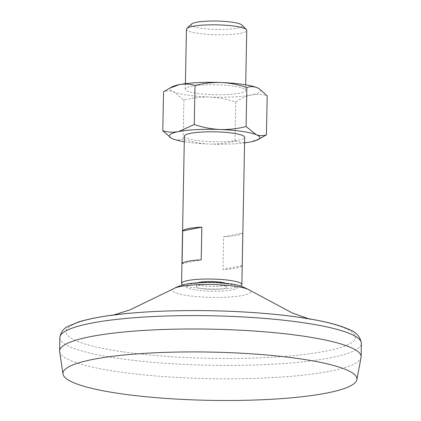 <?xml version="1.0" encoding="UTF-8"?>
<svg xmlns="http://www.w3.org/2000/svg" width="421" height="421" viewBox="0 0 421 421"><rect width="100%" height="100%" fill="white"/><g stroke="black" fill="none" stroke-linecap="round" stroke-linejoin="round"><path stroke-width="0.32" stroke-dasharray="2.1 1.58" d="M183.893 100.024L183.146 139.046C191.56 141.93 200.17 143.598 208.984 144.045C217.82 144.282 226.487 143.287 234.976 141.072L235.723 102.045C227.314 99.161 218.699 97.498 209.884 97.051C201.049 96.814 192.386 97.804 183.893 100.024L173.794 91.899C170.321 90.594 166.9 90.547 163.537 91.746M170.926 137.93L172.889 138.893C176.362 140.198 179.783 140.251 183.146 139.046M234.976 141.072C240.086 142.603 245.306 142.887 250.632 141.924L260.652 138.267M235.723 102.045C240.933 98.461 246.206 96.093 251.537 94.93C256.931 93.978 262.151 94.262 267.198 95.788M184.282 141.73A45.236 7.425 -178.9 0 0 208.984 144.045A45.236 7.425 -178.9 0 0 244.585 142.887M202.569 288.785A15.077 2.473 -178.9 0 0 218.357 289.322A15.077 2.473 -178.9 0 0 226.735 287.269A15.077 2.473 -178.9 0 0 211.705 284.501A15.077 2.473 -178.9 0 0 196.581 286.69A15.077 2.473 -178.9 0 0 202.569 288.785M198.023 282.712A15.077 2.473 -178.9 0 0 196.639 283.712A15.077 2.473 -178.9 0 0 202.627 285.812A15.077 2.473 -178.9 0 0 218.415 286.348A15.077 2.473 -178.9 0 0 226.787 284.291A15.077 2.473 -178.9 0 0 225.445 283.238M182.851 284.896A30.159 4.952 -178.9 0 0 193.544 287.617A30.159 4.952 -178.9 0 0 240.523 286.001M184.387 136.199A30.159 4.952 -178.9 0 0 196.37 140.388A30.159 4.952 -178.9 0 0 227.94 141.461A30.159 4.952 -178.9 0 0 244.69 137.357M242.738 232.971L242.112 265.688A30.159 4.952 1.1 0 1 222.967 269.493L223.593 236.776A30.159 4.952 1.1 0 0 242.738 232.971L223.593 236.776M242.112 265.688L222.967 269.493M182.061 263.657L201.201 259.852M186.445 29.223A30.159 4.952 -178.9 0 0 198.423 33.412A30.159 4.952 -178.9 0 0 229.992 34.49A30.159 4.952 -178.9 0 0 246.748 30.38M191.523 24.06A25.534 4.189 -178.9 0 0 201.301 28.296A25.534 4.189 -178.9 0 0 229.898 29.075A25.534 4.189 -178.9 0 0 241.87 25.028M59.656 351.693A150.786 24.755 -178.9 0 0 119.522 371.959A150.786 24.755 -178.9 0 0 275.481 377.448A150.786 24.755 -178.9 0 0 361.06 357.482M123.527 351.903A144.756 23.765 -178.9 0 0 326.217 351.051A144.756 23.765 -178.9 0 0 298.031 317.239A144.756 23.765 -178.9 0 0 124.184 313.903A144.756 23.765 -178.9 0 0 123.527 351.903M197.275 93.394A30.159 4.952 -178.9 0 0 228.84 94.467A30.159 4.952 -178.9 0 0 245.596 90.362A30.159 4.952 -178.9 0 0 215.536 84.831A30.159 4.952 -178.9 0 0 185.293 89.205A30.159 4.952 -178.9 0 0 197.275 93.394M172.173 86.81A45.236 7.425 -178.9 0 0 173.794 91.899A45.236 7.425 -178.9 0 0 209.884 97.051A45.236 7.425 -178.9 0 0 251.537 94.93A45.236 7.425 -178.9 0 0 258.91 88.542M196.16 290.058A25.723 4.221 -178.9 0 0 237.181 287.975A25.723 4.221 -178.9 0 0 201.633 282.901A25.723 4.221 -178.9 0 0 196.16 290.058M173.768 288.632A39.095 6.415 -178.9 0 0 188.029 295.647A39.095 6.415 -178.9 0 0 233.223 296.716A39.095 6.415 -178.9 0 0 249.453 290.09M59.871 337.621A150.786 24.755 -178.9 0 0 119.78 358.576A150.786 24.755 -178.9 0 0 277.618 363.944A150.786 24.755 -178.9 0 0 361.386 343.41M226.735 287.269L226.787 284.291M196.581 286.69L196.639 283.712M298.026 317.239L311.556 319.55L308.488 318.718M124.19 313.903L110.581 315.692L113.681 314.976M245.596 90.362L245.701 84.826M185.293 89.205L185.398 83.668"/><path stroke-width="0.63" d="M169.331 88.294L179.351 84.632A45.236 7.425 -178.9 0 0 172.173 86.81L163.537 91.746L162.79 130.768L171.189 138.083A45.236 7.425 -178.9 0 0 172.889 138.893A45.236 7.425 -178.9 0 0 184.282 141.73M244.585 142.887A45.236 7.425 -178.9 0 0 250.632 141.924A45.236 7.425 -178.9 0 0 257.81 139.746L266.446 134.815C263.072 136.015 259.657 135.962 256.189 134.657L246.09 126.537C237.576 128.758 228.913 129.747 220.099 129.51C211.263 129.058 202.648 127.395 194.26 124.516L195.007 85.489C203.517 83.269 212.184 82.274 220.999 82.516C229.834 82.969 238.444 84.632 246.838 87.51L246.09 126.537M257.81 139.746A45.236 7.425 -178.9 0 0 256.189 134.657A45.236 7.425 -178.9 0 0 220.099 129.51A45.236 7.425 -178.9 0 0 178.446 131.626A45.236 7.425 -178.9 0 0 171.189 138.083M246.838 87.51C250.211 86.31 253.626 86.363 257.094 87.668L259.057 88.626L267.198 95.788L266.446 134.815M162.79 130.768C167.9 132.299 173.12 132.589 178.446 131.626L194.26 124.516M225.445 283.238A15.077 2.473 -178.9 0 0 211.763 281.528A15.077 2.473 -178.9 0 0 198.023 282.712M240.523 286.001A30.159 4.952 -178.9 0 0 241.865 284.58A30.159 4.952 -178.9 0 0 211.81 279.055A30.159 4.952 -178.9 0 0 181.562 283.422A30.159 4.952 -178.9 0 0 182.851 284.896M241.865 284.58L244.69 137.357A30.159 4.952 -178.9 0 0 214.636 131.826A30.159 4.952 -178.9 0 0 184.387 136.199L181.562 283.422M182.688 230.94L182.061 263.657A30.159 4.952 1.1 0 1 201.201 259.852L201.833 227.135A30.159 4.952 1.1 0 0 182.688 230.94L201.833 227.135M258.91 88.542A45.236 7.425 -178.9 0 0 258.794 88.473A45.236 7.425 -178.9 0 0 257.094 87.668A45.236 7.425 -178.9 0 0 220.999 82.516A45.236 7.425 -178.9 0 0 179.351 84.632C184.745 83.674 189.966 83.963 195.007 85.489M245.701 84.826L246.748 30.38A30.159 4.952 -178.9 0 0 246.343 29.549A30.159 4.952 -178.9 0 0 216.689 24.85A30.159 4.952 -178.9 0 0 186.877 28.407A30.159 4.952 -178.9 0 0 186.445 29.223L185.398 83.668M246.343 29.549L241.87 25.028A25.534 4.189 -178.9 0 0 216.762 21.05A25.534 4.189 -178.9 0 0 191.523 24.06L186.877 28.407M121.364 393.814A147.018 24.134 -178.9 0 0 273.424 399.166A147.018 24.134 -178.9 0 0 356.866 379.695A147.018 24.134 -178.9 0 0 210.405 352.077A147.018 24.134 -178.9 0 0 62.997 374.053A147.018 24.134 -178.9 0 0 121.364 393.814M356.866 379.695L361.06 357.482A150.786 24.755 -178.9 0 0 361.129 356.792A150.786 24.755 -178.9 0 0 210.847 329.148A150.786 24.755 -178.9 0 0 59.614 351.003A150.786 24.755 -178.9 0 0 59.656 351.693L62.997 374.053M249.453 290.09A39.095 6.415 -178.9 0 0 211.705 284.549A39.095 6.415 -178.9 0 0 173.768 288.632L175.92 287.443C182.14 284.875 187.313 283.501 191.439 283.317C205.222 281.881 218.725 282.138 231.95 284.086C236.67 284.349 242.507 286.348 249.453 290.09L292.342 312.987L308.488 318.718M361.129 356.792L361.386 343.41A150.786 24.755 -178.9 0 0 211.105 315.766A150.786 24.755 -178.9 0 0 59.871 337.621L59.614 351.003M361.386 343.41C359.476 331.632 349.383 329.811 342.22 326.664C327.512 321.644 306.335 317.671 278.681 314.745C239.349 310.761 199.038 309.635 157.759 311.366C123.164 312.982 97.025 316.434 79.337 321.723L68.555 326.107C63.639 328.296 60.74 332.132 59.871 337.621M113.681 314.976L130.031 309.867L173.768 288.632M258.794 88.473L259.057 88.626"/></g></svg>
